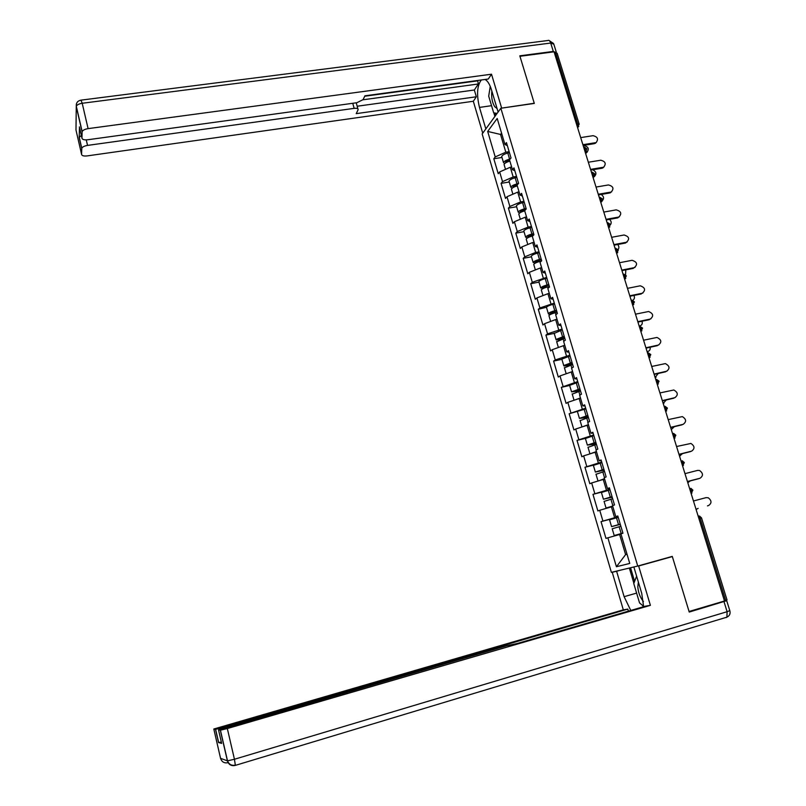 <?xml version="1.0" encoding="UTF-8"?>
<svg xmlns="http://www.w3.org/2000/svg" width="806" height="806" viewBox="0 0 806 806"><rect width="100%" height="100%" fill="white"/><g stroke="black" fill="none" stroke-linecap="round" stroke-linejoin="round"><path stroke-width="1.21" d="M482.159 133.967L611.381 572.341L637.737 566.044L500.858 108.246L482.159 133.967M621.023 534.136L619.633 534.509L625.607 554.599L627.008 554.226L625.607 554.599L616.429 566.729L629.758 563.434L620.932 533.824L622.937 533.209L617.799 515.961L615.814 516.636L617.87 516.223M616.429 566.729L607.875 537.803L605.981 538.388L601.034 521.643L618.142 517.13M618.031 516.747L601.034 521.643M602.908 521.008L599.735 510.269L597.871 510.944L592.964 494.34L605.165 491.217M609.83 489.272L592.964 494.34M594.808 493.615L591.654 482.955L589.831 483.721L584.965 467.258L594.294 464.951M601.709 462.019L584.965 467.258M586.768 466.442L583.645 455.874L581.851 456.73L577.025 440.398L585.599 438.343M593.639 434.988L577.025 440.398M578.799 439.492L575.696 429.014L573.943 429.961L569.157 413.76L585.861 408.884M585.65 408.179L569.157 413.76M570.89 412.753L567.817 402.365L566.094 403.393L561.349 387.333L569.661 385.47M577.721 381.591L561.349 387.333M563.041 386.245L559.999 375.928L558.306 377.057L553.601 361.118L561.903 359.325M569.852 355.214L555.263 359.939L553.601 361.118M555.263 359.939L552.241 349.713L550.589 350.922L545.914 335.105L554.196 333.382M562.054 329.05L547.546 333.855L545.914 335.105M547.546 333.855L544.544 323.71L542.932 324.999L538.297 309.313L546.438 307.237C547.214 306.28 549.349 305.323 552.866 304.346L554.558 303.922M554.306 303.106L539.899 307.973L538.297 309.313M539.899 307.973L536.917 297.908L535.325 299.278L530.731 283.722L538.982 282.12M546.629 277.355L532.303 282.302L530.731 283.722M532.303 282.302L529.351 272.317L527.789 273.768L523.225 258.333L531.466 256.792M539.013 251.825L535.658 252.439L524.766 256.822L523.225 258.333M524.766 256.822L521.835 246.918L520.313 248.46L515.79 233.136L524.011 231.665M531.456 226.486L528.111 227.08L517.291 231.554L515.79 233.136M517.291 231.554L514.389 221.731L512.888 223.343L508.405 208.15L516.606 206.739M523.96 201.349L520.626 201.923L509.876 206.487L508.405 208.15M509.876 206.487L506.994 196.735L505.533 198.427L501.07 183.355L509.261 182.005M516.525 176.413L513.19 176.957L502.521 181.612L501.07 183.355M502.521 181.612L499.66 171.94L498.229 173.713L493.806 158.752L501.977 157.462M509.15 151.669L505.815 152.193L495.216 156.938L493.806 158.752M495.216 156.938L487.68 131.438L497.191 118.462L504.949 144.496L507.347 145.634M615.814 516.636L612.54 505.644L614.504 504.929L609.407 487.821L607.462 488.597L604.208 477.696L606.142 476.89L601.085 459.924L599.18 460.79L595.956 449.98L597.851 449.083L592.833 432.258L590.959 433.225L587.765 422.505L589.619 421.508L584.652 404.824L582.819 405.881L579.645 395.252L581.469 394.154L576.532 377.621L574.738 378.77L571.595 368.221L573.378 367.042L568.482 350.64L566.729 351.879L563.616 341.422L565.359 340.152L560.502 323.881L558.78 325.211L555.697 314.834L557.399 313.474L552.594 297.343L550.901 298.754L547.838 288.477L549.511 287.027L544.745 271.018L543.083 272.519L540.05 262.323L541.692 260.791L536.957 244.913L535.335 246.505L532.323 236.38L533.925 234.768L529.23 219.02L527.648 220.693L524.656 210.658L526.227 208.956L521.573 193.339L520.021 195.092L517.049 185.128L518.59 183.355L513.976 167.86L512.455 169.693L509.513 159.82L511.024 157.956L506.44 142.591L504.949 144.496M612.792 506.5L611.401 506.863L614.615 517.643M611.401 506.863L599.735 510.269M604.631 479.096L603.241 479.449L606.424 490.139M603.241 479.449L591.654 482.955M607.462 488.597L609.548 488.305M596.531 451.914L595.14 452.247L598.304 462.856M595.14 452.247L583.645 455.874M599.18 460.79L601.286 460.629M588.501 424.953L587.111 425.276L590.244 435.804M587.111 425.276L575.696 429.014M590.959 433.225L593.105 433.175M580.532 398.214L579.151 398.527L582.254 408.964M579.151 398.527L567.817 402.365M582.819 405.881L584.985 405.952M572.633 371.697L571.253 371.999L574.335 382.346M571.253 371.999L559.999 375.928M574.738 378.77L576.935 378.951M564.794 345.381L563.414 345.683L566.477 355.94M563.414 345.683L552.241 349.713M566.729 351.879L568.945 352.172M557.017 319.287L555.646 319.569L558.679 329.755M555.646 319.569L544.544 323.71M558.78 325.211L561.026 325.614M549.309 293.404L547.939 293.676L550.941 303.781M547.939 293.676L536.917 297.908M550.901 298.754L553.168 299.278M541.662 267.723L540.292 267.985L543.274 278.01M540.292 267.985L529.351 272.317M543.083 272.519L545.38 273.143M534.066 242.253L532.706 242.505L535.658 252.439M532.706 242.505L521.835 246.918M535.335 246.505L537.642 247.23M526.54 216.975L525.18 217.217L528.111 227.08M525.18 217.217L514.389 221.731M527.648 220.693L529.975 221.529M519.074 191.909L517.704 192.13L520.626 201.923M517.704 192.13L506.994 196.735M520.021 195.092L522.379 196.029M511.659 167.033L510.299 167.245L513.19 176.957M510.299 167.245L499.66 171.94M512.455 169.693L514.832 170.731M576.451 123.953L577.65 123.771L555.596 52.743L554.407 52.904M555.596 52.743L557.148 53.297L579.091 123.912M501.896 134.249L500.536 134.451L505.815 152.193M501.554 133.111L500.536 134.451L487.68 131.438M500.858 108.246L534.307 103.42L519.951 56.289L554.065 51.816L724.493 600.994L726.71 600.682L689.231 612.056L672.335 556.583L638.624 565.993L650.392 605.346L227.322 728.543L234.445 759.262L727.113 611.704L724.03 601.739M637.737 566.044L672.285 556.402L689.059 611.492L724.493 600.994M725.682 600.45L700.152 518.258L701.522 517.905L727.012 599.926L724.443 600.823M619.633 534.509L607.875 537.803M596.44 142.279L596.198 142.42C598.677 139.015 597.619 136.768 593.035 135.68L580.693 137.604M594.365 143.669L583.121 145.443M595.241 142.743L582.889 144.687M587.231 152.062L585.569 153.331M585.358 152.636L586.98 152.213C589.428 148.848 588.39 146.632 583.876 145.574L583.201 145.685M504.234 165.059L504.052 164.454C504.647 163.185 506.591 162.066 509.896 161.099M504.687 163.558L503.498 162.57C504.133 161.23 506.168 160.092 509.594 159.135L510.178 158.994M501.876 157.11L501.695 156.505C502.329 155.155 504.355 154.006 507.79 153.049L509.442 152.646M509.533 159.9L505.634 162.026L506.108 162.57M491.862 91.048C491.186 97.113 492.134 102.312 494.683 106.664L497.08 108.558M497.101 113.414L493.665 112.79L488.698 96.126L490.27 86.393M638.382 582.134L637.798 586.808C638.292 592.632 640.166 597.538 643.42 601.518M643.631 606.334L639.541 602.928L633.768 583.544L636.609 576.199M485.837 128.91L479.479 107.41C476.457 94.786 477.061 85.648 481.293 79.985M498.118 112.024L491.529 89.96C489.786 84.348 487.63 80.852 485.071 79.462M556.372 52.722L553.309 51.433L519.81 55.816L534.257 103.259L501.483 108.155M501.614 107.974L491.519 74.202L488.275 79.028L364.937 95.813L363.083 99.622L356.846 102.725L87.723 139.76C84.207 140.103 82.293 139.569 81.97 138.148L82.111 131.922L76.268 106.624L75.986 130.028L81.597 154.42C81.92 155.76 83.784 156.253 87.189 155.901L473.324 101.254L476.336 96.77L474.331 90L478.321 83.985L477.666 80.469M482.734 133.181L473.324 101.254M491.519 74.202L88.096 128.628C84.811 129.192 82.827 130.189 82.162 131.64L82.111 131.922M86.262 139.891L87.542 145.402C84.338 145.957 82.413 146.924 81.779 148.294L81.597 154.42M79.492 127.388L79.189 137.504L81.335 135.368M87.542 145.402L354.156 108.357C356.826 108.075 358.146 108.518 358.126 109.676L356.242 113.636L476.336 96.77M362.992 99.793L478.321 83.985M364.735 96.226L477.404 80.882M357.179 106.231L474.331 90M494.914 116.427L493.836 112.82M490.239 86.323L490.028 87.854M495.126 113.062L495.781 115.248M646.614 563.565L638.624 565.993M633.909 567.122L641.727 593.337L643.621 606.706M636.609 593.095L624.116 596.682L630.776 610.454M624.116 596.682L616.6 571.253L612.238 572.3L623.31 609.85L627.783 609.104L222.265 727.697L222.436 728.433M628.388 611.139L627.783 609.104M623.31 609.85L213.812 729.017L220.552 758.315L227.403 760.864L220.32 730.236L218.517 729.904L506.803 645.727L517.079 643.541L645.546 606.152L650.392 605.346M667.106 557.843L672.335 556.583M616.207 571.192L612.238 572.3M620.6 570.144L616.6 571.253M213.812 729.017L215.615 729.339L222.265 727.697M221.328 742.064L218.557 742.568L221.62 743.333M220.32 730.236L227.322 728.543M642.503 605.387L643.5 606.747M633.869 583.282L629.335 568.049M630.554 567.756L634.614 581.378M604.047 166.913L603.684 167.104C606.414 163.699 605.427 161.401 600.702 160.223L588.33 162.238M602.032 168.222L590.768 170.086M602.918 167.336L590.546 169.371M611.704 191.737L611.21 191.979C614.212 188.594 613.285 186.246 608.429 184.947L596.037 187.063M609.759 192.977L598.475 194.921M610.666 192.12L598.274 194.256M619.421 216.764L618.786 217.026C622.071 213.681 621.214 211.303 616.207 209.872L603.805 212.079M617.547 217.922L606.243 219.947M618.464 217.106L606.052 219.333M627.199 241.991L626.413 242.263C629.98 238.979 629.194 236.551 624.056 234.999L611.633 237.296M625.396 243.059L614.071 245.185M626.333 242.284L613.9 244.611M635.027 267.411L634.262 267.663C637.919 264.428 637.183 261.98 632.065 260.308L619.522 262.726M633.304 268.398L621.97 270.615M634.262 267.663L621.809 270.091M594.667 176.292L593.065 177.491M593.81 176.665L594.294 176.494C596.893 173.975 596.359 171.738 592.702 169.764M511.548 189.712L511.387 189.148C511.991 187.939 513.956 186.851 517.271 185.884M512.163 188.181L510.823 187.244C511.478 185.974 513.533 184.856 516.978 183.899L518.419 183.546M509.18 181.713L509.009 181.138C509.664 179.849 511.709 178.731 515.155 177.773L516.807 177.37M517.654 184.443L512.969 186.7L513.634 187.244M602.505 200.482C604.208 198.326 603.785 196.311 601.236 194.448M518.933 214.557L518.772 214.033C519.407 212.885 521.381 211.827 524.716 210.86M519.739 212.975L518.208 212.119C518.883 210.91 520.958 209.822 524.414 208.865L526.086 208.452M516.535 206.497L516.374 205.963C517.049 204.734 519.114 203.646 522.58 202.689L524.243 202.276M526.086 209.117L520.364 211.565L521.301 212.089M610.424 224.763C611.673 222.919 611.371 221.126 609.507 219.363M526.368 239.614L526.217 239.12C526.923 237.982 529.018 236.934 532.494 235.967L532.806 235.896M527.446 237.961L525.643 237.186C526.348 236.047 528.434 234.989 531.91 234.032L533.582 233.609M523.95 231.483L523.799 230.979C524.505 229.821 526.59 228.763 530.056 227.796L531.728 227.383M533.753 234.183L527.809 236.632L529.169 237.085M618.061 249.578C619.26 247.976 619.139 246.283 617.678 244.51M533.854 264.852L533.723 264.408C534.459 263.34 536.564 262.313 540.06 261.346L541.471 260.993M535.315 263.109L533.149 262.454C533.874 261.376 535.98 260.358 539.476 259.391L541.148 258.968M531.426 256.661L531.285 256.197C532.01 255.109 534.116 254.081 537.602 253.114L539.274 252.691M541.31 259.502L535.315 261.89L537.39 262.182M625.547 274.765L625.809 269.859M548.916 285.012L542.891 287.359L546.367 287.299M541.41 290.301L541.289 289.888C542.045 288.891 544.171 287.903 547.677 286.936L549.36 286.503M548.554 293.555L549.289 293.344M543.446 288.397L540.705 287.923C541.461 286.916 543.587 285.929 547.093 284.961L548.775 284.528M538.962 282.04L538.831 281.616C539.577 280.599 541.703 279.601 545.209 278.624L546.881 278.201M642.906 293.041L642.261 293.253C645.888 290.14 645.233 287.651 640.296 285.798L627.471 288.346M641.284 293.948L629.919 296.245M642.261 293.253L629.778 295.782M632.811 300.285C634.483 299.147 634.856 297.535 633.919 295.439M556.583 310.733L550.518 313.02L557.047 312.265L555.364 312.718L555.938 314.642M552.039 313.776L551.798 313.826C549.329 314.29 548.171 314.209 548.322 313.594C549.098 312.657 551.254 311.7 554.77 310.723L556.452 310.3M549.027 315.952L548.916 315.579C549.692 314.642 551.838 313.695 555.364 312.718M552.926 320.587L555.586 319.599M555.677 319.569L556.986 319.186M650.845 318.874L650.311 319.045C653.918 316.053 653.344 313.544 648.588 311.509L635.491 314.179M649.324 319.7L637.939 322.088M650.311 319.045L637.808 321.665M640.407 325.755L639.692 326.279M639.178 326.067L639.863 325.926C641.979 325.191 642.704 323.619 642.019 321.231M564.321 336.666L558.205 338.903L564.724 338.036M561.661 339.125L559.455 339.588C556.986 340.072 555.838 340.031 556.009 339.477L564.2 336.273M556.704 341.804L564.805 338.278M559.938 346.933L564.754 345.24M554.206 333.412L562.286 329.845M658.845 344.918L658.431 345.039C662.008 342.167 661.504 339.638 656.94 337.452L643.571 340.223M657.424 345.653L646.029 348.142M658.431 345.039L645.908 347.769M648.215 351.356L647.208 351.96M647.107 351.628L647.802 351.476C649.717 350.852 650.492 349.441 650.12 347.245M561.923 359.416L563.747 365.561C563.565 366.065 564.704 366.065 567.182 365.551L572.23 364.584M572.119 362.801L565.953 364.977L572.472 364.01M564.432 367.868L572.613 364.483M567.172 373.42L572.572 371.495M563.747 365.561L572.008 362.458M561.832 359.103L570.084 355.98M666.905 371.173L666.622 371.244C670.159 368.483 669.736 365.934 665.353 363.607L651.711 366.468M665.595 371.818L654.17 374.397M666.622 371.244L654.079 374.085M656.084 377.158L655.187 377.671M655.107 377.399L658.22 373.48M569.701 385.621L571.555 391.857L580.401 390.92M579.977 389.157L573.771 391.273L580.28 390.195M572.24 394.144L580.491 390.9M574.557 400.088L580.461 397.963M571.555 391.857L579.887 388.855M569.62 385.349L577.932 382.316M675.015 397.63L674.874 397.67C678.37 395 678.017 392.441 673.816 389.993L659.923 392.935M673.826 398.194L662.391 400.874M674.874 397.67L662.31 400.612M664.013 403.161L663.237 403.594M663.167 403.373L666.31 399.957M577.549 412.037L579.423 418.374L588.4 417.417M587.896 415.715L581.65 417.78L587.393 417.045M580.098 420.631L588.44 417.528M582.083 426.928L588.41 424.661M588.481 424.893L585.408 425.84M579.423 418.374L587.826 415.473M670.612 427.351L683.196 424.309C686.641 421.729 686.359 419.16 682.35 416.601L668.204 419.614M682.128 424.792L670.673 427.563M671.287 429.548L674.38 426.666M585.448 438.666L587.362 445.103L596.329 443.975M595.886 442.504L589.589 444.509L595.312 443.612M588.027 447.34L596.44 444.368M589.881 453.909L596.43 451.562M596.48 451.743L592.219 453.174M587.362 445.103L595.825 442.303M585.398 438.484L593.841 435.653M691.306 451.279L691.588 451.159C694.994 448.67 694.772 446.101 690.933 443.441L676.556 446.524M690.5 451.602L679.025 454.473M691.588 451.159L678.974 454.322M679.911 455.864L682.42 453.627M593.418 465.525L595.362 472.054L603.291 470.392L604.309 470.754M603.936 469.505L597.599 471.45L603.291 470.392M596.017 474.26L604.52 471.439M598.455 480.9L604.51 478.693M604.55 478.824L600.591 480.245M679.478 455.934L680.173 455.763M595.362 472.054L603.895 469.354M593.377 465.384L601.891 462.654M699.457 478.442L700.041 478.24C703.406 475.822 703.245 473.243 699.568 470.503L697.603 470.402L684.969 473.646M698.943 478.633L687.447 481.605M700.041 478.24L687.417 481.504M687.881 482.552L690.389 480.85M601.457 492.597L603.422 499.226L611.341 497.393L612.369 497.755M612.681 506.128L608.298 507.458L612.762 506.4M612.056 496.728L605.669 498.612L612.157 497.07M612.792 506.49L606.052 508.062L612.661 506.047M604.077 501.403L612.661 498.733M687.73 482.542L688.425 482.361M603.422 499.226L612.026 496.627M601.427 492.496L610.011 489.877M707.668 505.815L708.575 505.533C711.889 503.186 711.779 500.607 708.262 497.796L706.106 497.634L693.462 500.989M707.446 505.886L708.575 505.533M696.052 509.352L698.147 508.374M609.558 519.89L611.563 526.62L619.451 524.615L620.479 524.978M622.907 533.109L616.459 534.922L622.816 533.25M620.247 524.172L613.809 526.006L619.451 524.615M621.839 533.552L614.202 535.537L622.897 533.078M612.197 528.776L620.862 526.258M611.563 526.62L620.227 524.132M609.548 519.84L618.202 517.321M577.459 127.197L577.65 123.771L579.171 124.184L577.479 127.257M701.522 517.905L699.618 516.112L698.097 515.941L700.152 518.258L698.923 518.601M578.758 126.421L577.6 127.63M585.156 152.012L585.368 148.606L583.665 147.196M586.446 151.246L585.176 152.062M592.924 177.018L593.135 173.643L591.423 172.192M594.183 176.272L592.934 177.078M600.742 202.235L600.974 198.881L599.241 197.379M601.981 201.5L600.762 202.286M608.631 227.645L608.873 224.32L607.12 222.758M609.85 226.929L608.651 227.695M618.313 250.142L616.6 253.306L616.842 249.961L615.049 248.339M617.769 252.57L616.6 253.316M624.6 279.098L624.862 275.813L623.058 274.121M625.758 278.413L624.61 279.138L626.333 275.944M634.423 301.958L632.68 305.131L632.962 301.877L631.128 300.114M633.798 304.477L632.69 305.172M642.563 328.183L640.82 331.387L641.123 328.153L639.259 326.329L639.863 325.926M641.919 330.742L640.83 331.417M649.032 357.814L649.344 354.64L647.46 352.746M650.785 354.62L649.042 357.844L650.089 357.229M657.303 384.482L657.636 381.349L655.721 379.394M659.066 381.278L657.313 384.533M658.331 383.938L657.323 384.553M665.645 411.372L665.998 408.279L664.063 406.254M667.418 408.148L665.665 411.433M666.643 410.869L665.675 411.453M674.068 438.494L674.431 435.431L672.466 433.336M675.841 435.25L674.088 438.555L675.015 438.021M682.551 465.828L682.934 462.815L680.939 460.639M684.334 462.573L682.571 465.908L683.458 465.405M691.105 493.403L691.508 490.421L689.483 488.174M692.888 490.129L691.135 493.484L691.971 493.02M585.499 153.1L586.033 152.525M507.256 160.686L507.599 161.855M507.79 153.049L509.594 159.135M81.738 148.556L79.189 137.504M79.381 126.905L81.97 138.148M553.309 51.433L550.71 43.05L82.202 103.269L88.096 128.628M354.156 108.357L352.756 103.289M491.549 105.687L479.479 107.41M76.318 104.266L76.308 106.321C76.963 104.83 78.928 103.813 82.202 103.269L80.963 100.146C77.578 100.831 76.026 102.886 76.308 106.321L82.162 131.64M81.225 100.115L547.848 40.512C548.957 39.937 549.904 40.784 550.71 43.05L553.823 44.189L556.211 51.896M220.441 730.236L227.524 760.884C228.975 764.39 231.584 765.821 235.332 765.176L234.445 759.262L227.403 760.864C228.682 764.662 231.272 766.194 235.151 765.438L234.778 765.297M228.169 762.768L227.977 762.698C224.259 763.413 221.781 761.952 220.552 758.315L220.532 758.234M218.517 729.904L221.64 743.414M218.557 742.568L215.504 729.339M502.531 646.966L502.34 646.301M726.74 600.792L729.793 610.605L727.113 611.704L726.891 617.174L235.151 765.438M729.833 610.726C730.599 613.688 729.621 615.834 726.891 617.174L726.075 617.608M514.611 185.4L514.974 186.639M515.155 177.773L516.978 183.899M522.026 210.316L522.409 211.615M522.58 202.689L524.414 208.865M529.492 235.433L529.895 236.783M530.056 227.796L531.91 234.032M537.028 260.751L537.441 262.162M540.06 261.346L540.282 262.101M537.602 253.114L539.476 259.391M544.614 286.261L545.007 287.561M547.677 286.936L548.08 288.266M545.209 278.624L547.093 284.961M552.271 311.982L552.624 313.161M552.866 304.346L554.77 310.723M559.979 337.905L560.291 338.963M563.112 338.711L563.857 341.24M560.593 330.279L562.507 336.707M647.178 351.859L647.802 351.476M571.736 364.554L572.492 364.05M567.756 364.04L568.039 364.977M570.92 364.916L571.847 368.06M568.381 356.413L570.316 362.901M655.167 377.591L655.792 377.238M579.534 390.698L580.3 390.235M575.595 390.396L575.837 391.192M578.789 391.343L579.907 395.101M576.23 382.759L578.184 389.298M663.217 403.524L663.862 403.202M583.504 416.954L583.695 417.629M586.728 417.971L588.027 422.364M584.149 409.327L586.113 415.916M591.463 443.733L591.624 444.277M594.727 444.831L596.218 449.859M592.128 436.106L594.103 442.756M602.797 471.903L604.48 477.585M600.178 463.118L602.173 469.807M611.341 497.393L612.167 497.09M610.928 499.196L612.812 505.543M608.288 490.34L610.303 497.09M696.062 509.382L696.757 509.17M619.129 526.721L621.164 533.552M616.469 517.795L618.494 524.605M586.778 148.707L584.36 147.115M585.267 152.364L586.879 148.979M594.556 173.713L592.098 172.111M593.004 177.29L594.647 173.965M602.384 198.921L599.896 197.299M600.802 202.407L602.475 199.163M610.283 224.33L607.754 222.688M608.661 227.735L610.364 224.552M618.242 249.941L615.683 248.288M626.272 275.763L623.663 274.08M634.362 301.797L631.713 300.094M642.513 328.042L639.823 326.319M650.734 354.499L648.095 352.746M659.026 381.167L656.527 379.394M667.388 408.068L665.021 406.284M675.811 435.18L673.584 433.386M684.314 462.523L682.198 460.73M692.878 490.098L690.873 488.305M596.198 142.42L595.322 143.357M586.133 153.11L586.98 152.213M504.052 164.454L505.513 169.361M501.695 156.505L503.498 162.57M553.571 43.494L548.957 40.411M357.924 108.921L356.232 102.815M81.779 148.294L79.23 137.242M506.158 645.918L505.936 645.102M215.615 729.339L218.668 742.578M603.684 167.104L602.787 168.001M611.21 191.979L610.303 192.825M618.786 217.026L617.859 217.842M626.413 242.263L625.476 243.049M593.438 177.36L594.294 176.494M511.387 189.148L512.888 194.206M509.009 181.138L510.823 187.244M518.772 214.033L520.323 219.252M516.374 205.963L518.208 212.119M526.217 239.12L527.809 244.49M523.799 230.979L525.643 237.186M533.723 264.408L535.365 269.929M531.285 256.197L533.149 262.454M541.289 289.888L542.982 295.58M538.831 281.616L540.705 287.923M548.916 315.579L550.649 321.433M546.438 307.237L548.322 313.594M556.603 341.472L558.387 347.497M554.105 333.069L556.009 339.477M564.351 367.576L566.185 373.772M572.159 393.892L574.053 400.26M580.038 420.42L581.972 426.958M587.977 447.169L589.942 453.808M595.977 474.14L597.961 480.819M604.047 501.322L606.052 508.062M612.187 528.736L614.202 535.537"/></g></svg>

